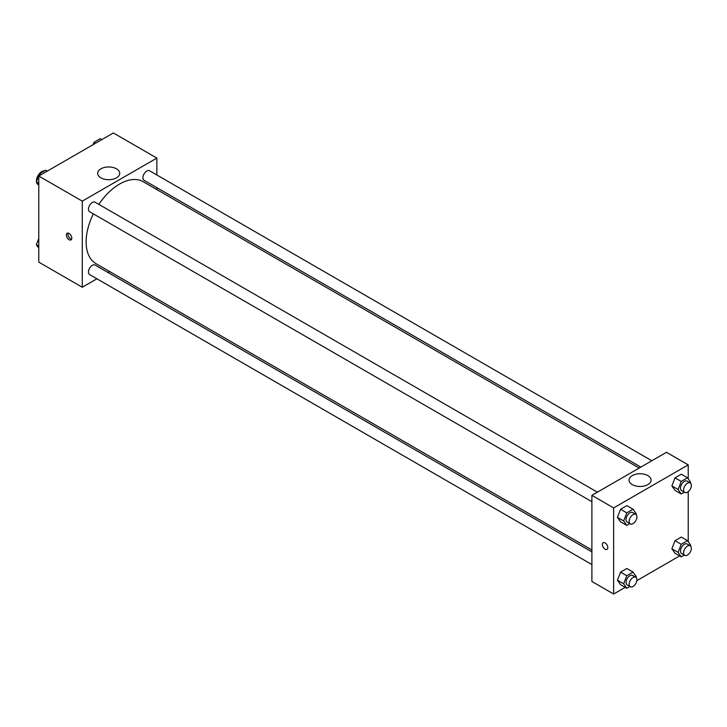 <?xml version="1.0" encoding="UTF-8"?>
<svg xmlns="http://www.w3.org/2000/svg" width="727" height="727" viewBox="0 0 727 727"><rect width="100%" height="100%" fill="white"/><g stroke="black" fill="none" stroke-linecap="round" stroke-linejoin="round"><path stroke-width="1.09" d="M44.629 170.809A7.688 4.444 120 0 0 39.176 173.926A7.688 4.444 120 0 0 36.45 180.959A7.688 4.444 120 0 0 36.468 181.559M36.559 182.168A7.688 4.444 120 0 0 38.04 184.476L38.277 184.613M96.918 278.795L82.278 287.256L38.776 262.138L38.776 176.025L113.357 132.968L156.859 158.077L156.859 174.989M156.859 187.675L156.859 189.593M100.899 168.828A11.023 6.361 180 0 1 112.912 167.455A11.023 6.361 180 0 1 119.719 173.335A11.023 6.361 180 0 1 108.696 179.696A11.023 6.361 180 0 1 97.672 173.335A11.023 6.361 180 0 1 100.899 168.828M82.278 287.256L82.278 201.143L38.776 176.025M82.278 201.143L156.859 158.077M69.074 239.71A3.844 2.217 60 0 1 66.566 236.32A3.844 2.217 60 0 1 67.148 233.24A3.844 2.217 60 0 1 71.001 235.466A3.844 2.217 60 0 1 71.001 239.901A3.844 2.217 60 0 1 69.074 239.71M68.102 233.076A3.844 2.217 -120 0 0 70.637 238.81A3.844 2.217 -120 0 0 71.609 239.165M109.568 271.498L107.905 272.452M597.385 492.188L95.092 202.197A5.489 3.172 120 0 0 89.603 205.368A5.489 3.172 120 0 0 89.603 211.711L591.896 501.703M591.896 551.884L95.092 265.055A5.489 3.172 120 0 0 90.857 266.527A5.489 3.172 120 0 0 88.467 272.062A5.489 3.172 120 0 0 89.603 274.57L591.896 564.57M651.828 460.754L149.535 170.763A5.489 3.172 120 0 0 145.3 172.235A5.489 3.172 120 0 0 142.901 177.761A5.489 3.172 120 0 0 144.046 180.278L640.841 467.097M93.338 213.865A47.282 27.299 120 0 0 86.131 241.973A47.282 27.299 120 0 0 95.928 263.619L591.896 549.966M639.178 468.061L143.21 181.714A47.282 27.299 120 0 0 98.836 204.351M625.202 587.361L613.643 594.032L591.896 581.473L591.896 495.36L666.468 452.303L688.224 464.862L688.224 478.811M636.852 580.637L679.645 555.928M617.432 517.36L620.576 521.822L617.432 517.36L620.576 509.263L617.432 517.36L623.648 520.95L626.792 512.853L633.072 509.227L636.207 513.698L635.916 514.443M626.856 505.638L620.576 509.263L626.856 505.638L633.072 509.227M671.875 485.927L675.019 490.389L671.875 485.927L675.019 477.839L671.875 485.927L678.091 489.516L681.235 481.419L687.515 477.793L690.65 482.265L690.359 483.01M681.299 474.213L675.019 477.839L681.299 474.213L687.515 477.793M671.875 548.794L675.019 553.256L671.875 548.794L675.019 540.697L671.875 548.794L678.091 552.375L681.235 544.287L687.515 540.661L690.65 545.132L690.359 545.877M681.299 537.071L675.019 540.697L681.299 537.071L687.515 540.661M613.643 594.032L613.643 507.919L688.224 464.862M688.224 491.652L688.224 541.679M617.432 580.219L620.576 584.69L617.432 580.219L620.576 572.131L617.432 580.219L623.648 583.808L626.792 575.72L633.072 572.094L636.207 576.556L635.916 577.311M626.856 568.505L620.576 572.131L626.856 568.505L633.072 572.094M632.263 484.609A11.023 6.361 180 0 1 629.037 480.111A11.023 6.361 180 0 1 640.06 473.75A11.023 6.361 180 0 1 651.083 480.111A11.023 6.361 180 0 1 644.276 485.99A11.023 6.361 180 0 1 632.263 484.609M613.643 507.919L591.896 495.36M607.817 547.613A3.844 2.217 60 0 1 607.018 549.376A3.844 2.217 60 0 1 603.174 547.149A3.844 2.217 60 0 1 603.174 542.715A3.844 2.217 60 0 1 606.136 543.741A3.844 2.217 60 0 1 607.817 547.613M603.183 542.715A3.844 2.217 -120 0 0 603.183 547.149A3.844 2.217 -120 0 0 607.027 549.376M629.873 523.631L626.792 525.412L623.648 520.95M635.78 514.362L632.672 512.562A5.489 3.172 120 0 0 628.446 514.034A5.489 3.172 120 0 0 626.047 519.56A5.489 3.172 120 0 0 627.183 522.077L630.291 523.876A5.489 3.172 120 0 0 635.78 520.705A5.489 3.172 120 0 0 635.78 514.362A5.489 3.172 120 0 0 631.554 515.834A5.489 3.172 120 0 0 629.155 521.359A5.489 3.172 120 0 0 630.291 523.876M626.792 525.412L620.576 521.822M626.792 512.853L620.576 509.263M684.316 492.197L681.235 493.978L678.091 489.516M690.223 482.928L687.115 481.129A5.489 3.172 120 0 0 682.88 482.601A5.489 3.172 120 0 0 680.49 488.135A5.489 3.172 120 0 0 681.626 490.643L684.734 492.443A5.489 3.172 120 0 0 690.223 489.271A5.489 3.172 120 0 0 690.223 482.928A5.489 3.172 120 0 0 685.988 484.4A5.489 3.172 120 0 0 683.598 489.925A5.489 3.172 120 0 0 684.734 492.443M681.235 493.978L675.019 490.389M681.235 481.419L675.019 477.839M629.873 586.498L626.792 588.279L623.648 583.808M635.78 577.22L632.672 575.43A5.489 3.172 120 0 0 628.446 576.902A5.489 3.172 120 0 0 626.047 582.427A5.489 3.172 120 0 0 627.183 584.944L630.291 586.734A5.489 3.172 120 0 0 635.78 583.563A5.489 3.172 120 0 0 635.78 577.22A5.489 3.172 120 0 0 631.554 578.692A5.489 3.172 120 0 0 629.155 584.226A5.489 3.172 120 0 0 630.291 586.734M626.792 588.279L620.576 584.69M626.792 575.72L620.576 572.131M684.316 555.064L681.235 556.846L678.091 552.375M690.223 545.786L687.115 543.996A5.489 3.172 120 0 0 682.88 545.468A5.489 3.172 120 0 0 680.49 550.993A5.489 3.172 120 0 0 681.626 553.511L684.734 555.301A5.489 3.172 120 0 0 690.223 552.129A5.489 3.172 120 0 0 690.223 545.786A5.489 3.172 120 0 0 685.988 547.258A5.489 3.172 120 0 0 683.598 552.793A5.489 3.172 120 0 0 684.734 555.301M681.235 556.846L675.019 553.256M681.235 544.287L675.019 540.697M38.776 185.321L36.35 181.868L39.485 173.78L45.765 170.154L47.355 171.072M38.776 183.277L36.35 181.868M41.075 174.698L39.485 173.78M93.02 144.709L93.928 142.347L100.208 138.721L101.798 139.639M95.519 143.264L93.928 142.347M38.776 248.189L36.35 244.735L38.776 238.483M38.776 246.135L36.35 244.735"/></g></svg>
